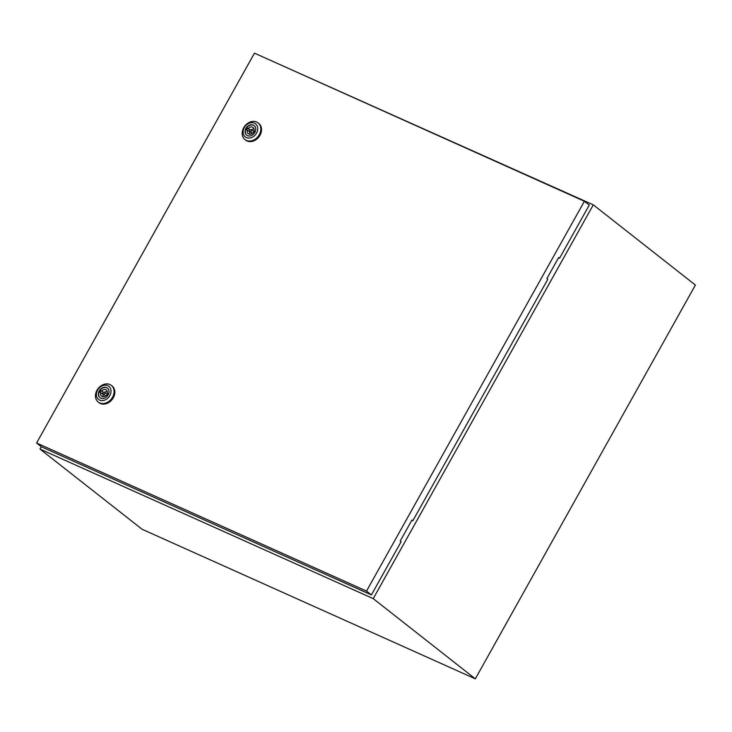 <?xml version="1.0" encoding="UTF-8"?>
<svg xmlns="http://www.w3.org/2000/svg" width="732" height="732" viewBox="0 0 732 732"><rect width="100%" height="100%" fill="white"/><g stroke="black" fill="none" stroke-linecap="round" stroke-linejoin="round"><path stroke-width="1.1" d="M41.285 446.685L39.967 449.045L142.072 529.254L475.324 678.838L695.4 285.059L593.295 204.85L259.86 55.586M39.967 449.045L373.219 598.63L475.324 678.838M373.219 598.63L593.295 204.85M107.476 394.859A1.135 0.906 -51.8 0 0 107.183 394.173L104.658 392.187A1.135 0.906 -51.8 0 0 103.249 393.981A1.135 0.906 -51.8 0 0 104.658 392.187M97.008 390.248A10.596 8.427 128.2 0 1 111.328 385.398A10.596 8.427 128.2 0 1 112.554 397.229A10.596 8.427 128.2 0 1 98.234 402.069A10.596 8.427 128.2 0 1 97.008 390.248M111.328 385.398L112.051 385.965A10.596 8.427 128.2 0 1 113.277 397.796A10.596 8.427 128.2 0 1 98.957 402.637L98.234 402.069M97.594 390.147A8.326 6.625 128.2 0 1 107.732 385.663A8.326 6.625 128.2 0 1 109.809 395.628A8.326 6.625 128.2 0 1 99.662 400.102A8.326 6.625 128.2 0 1 97.594 390.147M100.064 397.778A6.094 4.849 128.2 0 1 99.479 391.08A6.094 4.849 128.2 0 1 107.586 388.198M108.171 394.896A6.094 4.849 128.2 0 1 99.936 397.677A6.094 4.849 128.2 0 1 99.232 390.879A6.094 4.849 128.2 0 1 107.467 388.097A6.094 4.849 128.2 0 1 108.171 394.896M107.211 393.523A3.934 3.129 -51.8 0 0 106.387 389.991A3.934 3.129 -51.8 0 0 101.611 391.007L100.806 390.641L99.881 392.288L100.687 392.645A3.934 3.129 -51.8 0 0 101.519 396.177A3.934 3.129 -51.8 0 0 106.296 395.161L107.101 395.527L108.025 393.88L107.211 393.523L107.915 394.072M107.302 391.419A3.934 3.129 -51.8 0 0 104.822 392.325M103.368 392.389L101.611 391.007M103.13 396.735A3.934 3.129 -51.8 0 1 103.212 394.63L100.687 392.645M102.956 393.294L102.517 394.081M103.221 392.544L100.806 390.641M254.196 132.346A1.135 0.906 -51.8 0 0 253.894 131.659L251.369 129.674A1.135 0.906 -51.8 0 0 249.969 131.458A1.135 0.906 -51.8 0 0 251.369 129.674M243.719 127.725A10.596 8.427 128.2 0 1 258.048 122.885A10.596 8.427 128.2 0 1 259.274 134.706A10.596 8.427 128.2 0 1 244.955 139.556A10.596 8.427 128.2 0 1 243.719 127.725M258.048 122.885L258.771 123.452A10.596 8.427 128.2 0 1 259.997 135.274A10.596 8.427 128.2 0 1 245.678 140.123L244.955 139.556M244.305 127.624A8.326 6.625 128.2 0 1 254.452 123.15A8.326 6.625 128.2 0 1 256.529 133.114A8.326 6.625 128.2 0 1 246.382 137.589A8.326 6.625 128.2 0 1 244.305 127.624M246.785 135.255A6.094 4.849 128.2 0 1 246.199 128.558A6.094 4.849 128.2 0 1 254.306 125.675M254.892 132.373A6.094 4.849 128.2 0 1 246.657 135.164A6.094 4.849 128.2 0 1 245.943 128.356A6.094 4.849 128.2 0 1 254.178 125.575A6.094 4.849 128.2 0 1 254.892 132.373M253.931 131.001A3.934 3.129 -51.8 0 0 253.098 127.469A3.934 3.129 -51.8 0 0 248.322 128.484L247.517 128.127L246.602 129.765L247.407 130.131A3.934 3.129 -51.8 0 0 248.24 133.663A3.934 3.129 -51.8 0 0 253.016 132.648L253.821 133.004L254.736 131.367L253.931 131.001L254.635 131.559M254.022 128.896A3.934 3.129 -51.8 0 0 251.543 129.802M250.088 129.866L248.322 128.484M249.841 134.212A3.934 3.129 -51.8 0 1 249.932 132.108L247.407 130.131M249.667 130.772L249.228 131.559M249.941 130.031L247.517 128.127M412.839 520.754L547.82 279.24L546.914 278.535L558.653 257.527L559.559 258.24L589.269 205.079L584.392 201.254L254.471 53.162L36.6 443.006L41.468 446.831L371.389 594.924L401.099 541.762L400.203 541.049L411.942 520.049L412.839 520.754L411.832 520.242M36.6 443.006L366.522 591.09L371.389 594.924M366.522 591.09L584.392 201.254M558.543 257.728L559.559 258.24M105.609 395.829L103.249 393.981M252.33 133.315L249.969 131.458"/></g></svg>

